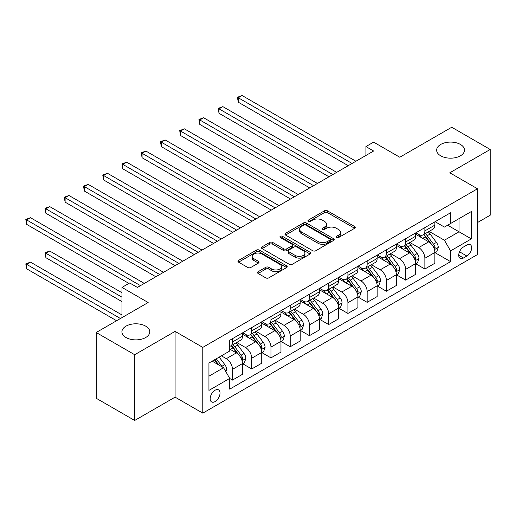 <?xml version="1.0" encoding="UTF-8"?>
<svg xmlns="http://www.w3.org/2000/svg" width="516" height="516" viewBox="0 0 516 516"><rect width="100%" height="100%" fill="white"/><g stroke="black" fill="none" stroke-linecap="round" stroke-linejoin="round"><path stroke-width="0.77" d="M336.497 237.547A1.496 0.864 0 0 0 338.612 237.547L354.66 228.278A2.135 1.232 0 0 0 355.285 227.408A2.135 1.232 0 0 0 354.66 226.53L327.466 210.831A2.135 1.232 0 0 0 324.448 210.831L308.394 220.1A1.496 0.864 0 0 0 307.962 220.713A1.496 0.864 0 0 0 308.394 221.319A1.496 0.864 0 0 0 310.509 221.319L312.586 220.126A6.837 3.947 0 0 1 322.255 220.126L324.525 221.429A6.837 3.947 0 0 1 326.525 224.221A6.837 3.947 0 0 1 324.525 227.014L322.448 228.214A1.496 0.864 0 0 0 322.01 228.82A1.496 0.864 0 0 0 322.448 229.433A1.496 0.864 0 0 0 324.558 229.433L326.641 228.233A6.837 3.947 0 0 1 336.303 228.233L338.573 229.543A6.837 3.947 0 0 1 340.573 232.335A6.837 3.947 0 0 1 338.573 235.122L336.497 236.322A1.496 0.864 0 0 0 336.058 236.934A1.496 0.864 0 0 0 336.497 237.547L336.497 236.322M145.693 326.151A13.932 8.043 0 0 0 130.509 324.409A13.932 8.043 0 0 0 121.911 331.84A13.932 8.043 0 0 0 125.988 337.522A13.932 8.043 0 0 0 141.171 339.27A13.932 8.043 0 0 0 149.769 331.84A13.932 8.043 0 0 0 145.693 326.151M460.42 144.441A13.932 8.043 0 0 0 445.237 142.7A13.932 8.043 0 0 0 436.639 150.13A13.932 8.043 0 0 0 440.722 155.819A13.932 8.043 0 0 0 455.899 157.561A13.932 8.043 0 0 0 464.497 150.13A13.932 8.043 0 0 0 460.42 144.441M215.101 401.59A6.966 4.018 120 0 0 219.648 395.45A6.966 4.018 120 0 0 218.584 389.87A6.966 4.018 120 0 0 215.101 390.219A6.966 4.018 120 0 0 210.547 396.353A6.966 4.018 120 0 0 211.618 401.932A6.966 4.018 120 0 0 215.101 401.59M258.129 271.713A2.135 1.232 0 0 0 257.503 272.583A2.135 1.232 0 0 0 258.129 273.454L265.759 277.86A2.135 1.232 0 0 0 268.778 277.86L286.606 267.572A2.135 1.232 0 0 0 287.231 266.695A2.135 1.232 0 0 0 286.606 265.824L259.413 250.125A2.135 1.232 0 0 0 256.394 250.125L238.566 260.419A2.135 1.232 0 0 0 237.94 261.29A2.135 1.232 0 0 0 238.566 262.16L247.783 267.481A2.135 1.232 0 0 0 250.802 267.481L258.432 263.076A2.135 1.232 0 0 0 259.058 262.205A2.135 1.232 0 0 0 258.432 261.335L253.859 258.697A5.715 3.302 0 0 1 252.189 256.362A5.715 3.302 0 0 1 255.717 253.311A5.715 3.302 0 0 1 261.947 254.027L279.846 264.366A5.715 3.302 0 0 1 281.517 266.695A5.715 3.302 0 0 1 277.989 269.745A5.715 3.302 0 0 1 271.764 269.03L268.778 267.307A2.135 1.232 0 0 0 265.759 267.307L258.129 271.713L258.129 273.454M477.5 222.544L490.2 215.217L490.2 149.466L451.726 127.252L399.784 157.238L373.616 142.132L365.921 146.576L373.616 151.02L137.379 287.412L129.684 282.968L121.989 287.412L121.989 317.624M134.689 354.718L134.689 420.469L175.085 397.146L175.085 331.395L134.689 354.718L96.208 332.504L148.15 302.518L121.989 287.412M175.085 331.395L202.788 347.384L477.5 188.779L477.5 254.536L202.788 413.142L202.788 347.384M490.2 149.466L449.804 172.789L477.5 188.779M312.741 250.737A2.135 1.232 0 0 0 315.76 250.737L333.588 240.443A2.135 1.232 0 0 0 334.213 239.572A2.135 1.232 0 0 0 333.588 238.702L306.394 223.002A2.135 1.232 0 0 0 303.376 223.002L285.548 233.29A2.135 1.232 0 0 0 284.922 234.167A2.135 1.232 0 0 0 285.548 235.038L312.741 250.737M280.936 237.87A1.496 0.864 0 0 1 282.452 238.076L282.452 236.302L310.097 252.26A2.135 1.232 0 0 1 310.722 253.137A2.135 1.232 0 0 1 310.097 254.007L292.269 264.295A2.135 1.232 0 0 1 289.25 264.295L262.057 248.596L262.057 246.854A2.135 1.232 0 0 0 261.431 247.725A2.135 1.232 0 0 0 262.057 248.596M262.057 246.854L269.687 242.449A2.135 1.232 0 0 1 272.706 242.449L283.736 248.815A2.135 1.232 0 0 0 286.754 248.815L291.817 245.893A2.135 1.232 0 0 0 292.443 245.023A2.135 1.232 0 0 0 291.817 244.152L280.336 237.521A1.496 0.864 0 0 1 279.898 236.915A1.496 0.864 0 0 1 280.82 236.115A1.496 0.864 0 0 1 282.452 236.302M134.689 420.469L96.208 398.255L96.208 332.504M466.883 245.029L463.497 246.983A6.747 3.896 120 0 0 459.092 252.93A6.747 3.896 120 0 0 460.124 258.335A6.747 3.896 120 0 0 463.497 258L466.883 256.046A6.747 3.896 120 0 0 471.289 250.099A6.747 3.896 120 0 0 470.257 244.694A6.747 3.896 120 0 0 466.883 245.029M435.104 221.699L444.411 227.079L450.571 223.525L450.571 212.773L229.723 340.276L229.723 351.028L208.941 363.025L208.941 390.393L229.723 378.396L229.723 389.148L450.571 261.644L450.571 250.892L444.411 240.23L429.112 231.394M450.571 223.525L471.347 211.528L471.347 238.895L450.571 250.892M175.085 397.146L202.788 413.142M365.921 146.576L365.921 155.464M447.643 225.215L459.034 231.787L459.034 218.636L471.347 211.528M444.411 240.23L459.034 231.787L471.347 238.895M208.941 376.177L223.563 367.734L212.173 361.161M229.723 378.486L232.49 380.086L232.49 369.333A8.707 5.025 -120 0 0 226.337 358.672L221.409 355.827M232.49 380.086L242.494 374.313L242.494 363.561A8.707 5.025 -120 0 0 236.341 352.899L229.723 349.074M242.726 363.78L251.731 368.979L251.731 358.227A8.707 5.025 -120 0 0 245.571 347.565L236.734 342.463M251.731 368.979L261.735 363.206L261.735 352.454A8.707 5.025 -120 0 0 255.575 341.792L242.494 334.239M261.96 352.673L270.965 357.872L270.965 347.12A8.707 5.025 -120 0 0 264.811 336.458L255.968 331.356M270.965 357.872L280.968 352.099L280.968 341.347A8.707 5.025 -120 0 0 274.815 330.685L261.735 323.132M281.201 341.566L290.205 346.765L290.205 336.013A8.707 5.025 -120 0 0 284.045 325.351L275.209 320.249M290.205 346.765L300.209 340.992L300.209 330.24A8.707 5.025 -120 0 0 294.049 319.578L280.968 312.025M300.441 330.459L309.439 335.658L309.439 324.906A8.707 5.025 -120 0 0 303.285 314.244L294.449 309.142M309.439 335.658L319.443 329.885L319.443 319.133A8.707 5.025 -120 0 0 313.289 308.471L300.209 300.918M319.675 319.352L328.679 324.551L328.679 313.799A8.707 5.025 -120 0 0 322.526 303.137L313.683 298.035M328.679 324.551L338.683 318.778L338.683 308.026A8.707 5.025 -120 0 0 332.53 297.364L319.443 289.811M338.915 308.245L347.919 313.444L347.919 302.692A8.707 5.025 -120 0 0 341.76 292.03L332.923 286.928M347.919 313.444L357.923 307.671L357.923 296.919A8.707 5.025 -120 0 0 351.764 286.257L338.683 278.704M358.149 297.139L367.153 302.337L367.153 291.585A8.707 5.025 -120 0 0 361 280.923L352.157 275.821M367.153 302.337L377.157 296.565L377.157 285.812A8.707 5.025 -120 0 0 371.004 275.151L357.923 267.598M377.389 286.032L386.394 291.23L386.394 280.478A8.707 5.025 -120 0 0 380.234 269.816L371.397 264.714M386.394 291.23L396.398 285.458L396.398 274.705A8.707 5.025 -120 0 0 390.238 264.044L377.157 256.491M396.63 274.925L405.628 280.124L405.628 269.371A8.707 5.025 -120 0 0 399.474 258.71L390.638 253.608M405.628 280.124L415.632 274.351L415.632 263.599A8.707 5.025 -120 0 0 409.478 252.937L396.398 245.384M415.864 263.818L424.868 269.017L424.868 258.264A8.707 5.025 -120 0 0 418.715 247.603L409.872 242.501M424.868 269.017L434.872 263.244L434.872 252.492A8.707 5.025 -120 0 0 428.719 241.83L415.632 234.277M415.864 232.806L418.715 234.451A8.707 5.025 -120 0 0 423.068 234.883A8.707 5.025 -120 0 0 424.868 230.897L424.868 227.614M396.63 243.913L399.474 245.558A8.707 5.025 -120 0 0 403.828 245.99A8.707 5.025 -120 0 0 405.628 242.004L405.628 238.721M377.389 255.02L380.234 256.665A8.707 5.025 -120 0 0 384.588 257.097A8.707 5.025 -120 0 0 386.394 253.111L386.394 249.828M358.149 266.127L361 267.772A8.707 5.025 -120 0 0 365.354 268.204A8.707 5.025 -120 0 0 367.153 264.218L367.153 260.935M338.915 277.234L341.76 278.879A8.707 5.025 -120 0 0 346.113 279.311A8.707 5.025 -120 0 0 347.919 275.325L347.919 272.042M319.675 288.341L322.526 289.986A8.707 5.025 -120 0 0 326.88 290.418A8.707 5.025 -120 0 0 328.679 286.432L328.679 283.149M300.441 299.448L303.285 301.092A8.707 5.025 -120 0 0 307.639 301.525A8.707 5.025 -120 0 0 309.439 297.538L309.439 294.255M281.201 310.555L284.045 312.199A8.707 5.025 -120 0 0 288.399 312.632A8.707 5.025 -120 0 0 290.205 308.645L290.205 305.356M261.96 321.661L264.811 323.306A8.707 5.025 -120 0 0 269.165 323.738A8.707 5.025 -120 0 0 270.965 319.752L270.965 316.463M242.726 332.768L245.571 334.413A8.707 5.025 -120 0 0 249.925 334.845A8.707 5.025 -120 0 0 251.731 330.859L251.731 327.57M435.104 252.711L450.571 261.644M423.068 234.883L433.066 229.11A8.707 5.025 -120 0 0 434.872 225.124L434.872 221.835M403.828 245.99L413.832 240.217A8.707 5.025 -120 0 0 415.632 236.231L415.632 232.942M384.588 257.097L394.592 251.324A8.707 5.025 -120 0 0 396.398 247.338L396.398 244.049M365.354 268.204L375.358 262.431A8.707 5.025 -120 0 0 377.157 258.445L377.157 255.156M346.113 279.311L356.117 273.538A8.707 5.025 -120 0 0 357.923 269.552L357.923 266.262M326.88 290.418L336.877 284.645A8.707 5.025 -120 0 0 338.683 280.659L338.683 277.369M307.639 301.525L317.643 295.752A8.707 5.025 -120 0 0 319.443 291.766L319.443 288.476M288.399 312.632L298.403 306.859A8.707 5.025 -120 0 0 300.209 302.873L300.209 299.583M269.165 323.738L279.169 317.966A8.707 5.025 -120 0 0 280.968 313.98L280.968 310.69M249.925 334.845L259.929 329.073A8.707 5.025 -120 0 0 261.735 325.086L261.735 321.797M229.723 346.307A8.707 5.025 -120 0 0 230.691 345.952L240.688 340.179A8.707 5.025 -120 0 0 242.494 336.193L242.494 332.904M230.691 345.952A8.707 5.025 -120 0 0 232.49 341.966L232.49 338.677M223.563 367.734L229.723 378.396M337.09 237.753L338.573 236.902A6.837 3.947 0 0 0 340.573 234.109L340.573 232.335M326.525 224.221L326.525 226.002A6.837 3.947 0 0 1 324.525 228.788L323.042 229.646M354.634 228.291L327.466 212.611A2.135 1.232 0 0 0 324.448 212.611L308.994 221.532M333.562 240.462L306.394 224.776A2.135 1.232 0 0 0 303.376 224.776L285.574 235.051M329.808 240.185A1.496 0.864 0 0 0 330.246 239.572A1.496 0.864 0 0 0 329.808 238.96L305.943 225.182A1.496 0.864 0 0 0 303.827 225.182L301.634 226.447A6.837 3.947 0 0 0 299.635 229.239A6.837 3.947 0 0 0 301.634 232.026L317.953 241.449A6.837 3.947 0 0 0 327.621 241.449L329.808 240.185L329.808 241.959A1.496 0.864 0 0 0 330.246 241.346L330.246 239.572M299.635 229.239L299.635 231.013A6.837 3.947 0 0 0 301.634 233.806L301.634 232.026M329.808 241.959L327.621 243.223A6.837 3.947 0 0 1 317.953 243.223L301.634 233.806M262.083 248.615L269.687 244.229L269.687 242.449M292.443 245.023L292.443 246.803A2.135 1.232 0 0 1 291.817 247.674L286.754 250.595A2.135 1.232 0 0 1 283.736 250.595L272.706 244.229A2.135 1.232 0 0 0 269.687 244.229M282.452 238.076L310.071 254.02M295.178 255.426A5.715 3.302 0 0 0 301.409 256.136A5.715 3.302 0 0 0 304.937 253.092A5.715 3.302 0 0 0 303.26 250.757L296.952 247.119A2.135 1.232 0 0 0 293.933 247.119L288.87 250.041A2.135 1.232 0 0 0 288.244 250.911A2.135 1.232 0 0 0 288.87 251.782L295.178 255.426L295.178 257.2A5.715 3.302 0 0 0 301.409 257.916A5.715 3.302 0 0 0 304.937 254.865L304.937 253.092M288.244 250.911L288.244 252.685A2.135 1.232 0 0 0 288.87 253.562L288.87 251.782M295.178 257.2L288.87 253.562M281.517 266.695L281.517 268.475A5.715 3.302 0 0 1 277.989 271.519A5.715 3.302 0 0 1 271.764 270.81L268.778 269.081A2.135 1.232 0 0 0 265.759 269.081L258.161 273.474M252.189 256.362L252.189 258.135A5.715 3.302 0 0 0 253.859 260.47L253.859 258.697M258.406 263.096L253.859 260.47M286.58 267.585L259.413 251.905A2.135 1.232 0 0 0 256.394 251.905L238.598 262.18M434.872 252.846L436.717 251.782L438.258 247.338A5.766 3.328 -120 0 0 436.42 242.423L430.131 234.032A16.647 9.611 -120 0 0 428.312 231.858M422.056 237.986A16.647 9.611 -120 0 0 418.65 234.419M434.349 249.312L435.143 247.583A5.766 3.328 -120 0 0 433.492 244.113L427.203 235.722A16.647 9.611 -120 0 0 425.39 233.542M423.836 234.438A13.822 7.979 60 0 1 426.106 237.018L431.428 244.12M238.263 146.621L309.748 187.895L199.789 124.408L199.789 119.964L203.633 117.745L317.443 183.451M423.539 234.612A16.647 9.611 60 0 1 425.358 236.786L429.538 242.365M352.073 163.456L238.263 97.75L242.107 95.531L355.917 161.237M348.223 165.681L238.263 102.194L238.263 97.75L237.418 97.26L242.107 95.531M238.263 102.194L237.418 97.26M415.632 263.953L417.483 262.889L419.018 258.445A5.766 3.328 -120 0 0 417.18 253.53L410.891 245.139A16.647 9.611 -120 0 0 409.072 242.965M402.822 249.093A16.647 9.611 -120 0 0 399.41 245.526M415.109 260.419L415.909 258.69A5.766 3.328 -120 0 0 414.258 255.22L407.969 246.829A16.647 9.611 -120 0 0 406.15 244.649M404.602 245.545A13.822 7.979 60 0 1 406.866 248.125L412.194 255.226M219.023 157.728L290.508 199.002L180.548 135.514L180.548 131.07L184.399 128.852L298.209 194.558M404.305 245.719A16.647 9.611 60 0 1 406.118 247.893L410.297 253.472M396.398 275.06L398.242 273.996L399.784 269.552A5.766 3.328 -120 0 0 397.939 264.637L391.65 256.246A16.647 9.611 -120 0 0 389.838 254.072M383.582 260.199A16.647 9.611 -120 0 0 380.176 256.633M395.869 271.526L396.669 269.797A5.766 3.328 -120 0 0 395.017 266.327L388.729 257.935A16.647 9.611 -120 0 0 386.91 255.755M385.362 256.652A13.822 7.979 60 0 1 387.632 259.232L392.953 266.333M199.789 168.835L271.274 210.109L161.308 146.621L161.308 142.177L165.159 139.959L278.969 205.665M385.065 256.826A16.647 9.611 60 0 1 386.884 259L391.063 264.579M377.157 286.167L379.008 285.103L380.544 280.659A5.766 3.328 -120 0 0 378.705 275.744L372.417 267.353A16.647 9.611 -120 0 0 370.598 265.179M364.341 271.306A16.647 9.611 -120 0 0 360.936 267.74M376.635 282.633L377.428 280.904A5.766 3.328 -120 0 0 375.777 277.434L369.488 269.042A16.647 9.611 -120 0 0 367.676 266.862M366.128 267.759A13.822 7.979 60 0 1 368.392 270.339L373.713 277.44M180.548 179.942L252.034 221.216L142.074 157.728L142.074 153.284L145.918 151.065L259.729 216.772M365.825 267.933A16.647 9.611 60 0 1 367.644 270.107L371.823 275.686M332.833 174.563L219.023 108.857L222.873 106.638L336.684 172.344M328.989 176.788L219.023 113.301L219.023 108.857L218.178 108.366L222.873 106.638M219.023 113.301L218.178 108.366M313.599 185.67L198.937 119.473L203.633 117.745M199.789 124.408L198.937 119.473M294.359 196.777L179.703 130.58L184.399 128.852M180.548 135.514L179.703 130.58M357.923 297.274L359.768 296.21L361.303 291.766A5.766 3.328 -120 0 0 359.465 286.851L353.176 278.459A16.647 9.611 -120 0 0 351.357 276.286M345.107 282.413A16.647 9.611 -120 0 0 341.695 278.846M357.395 293.739L358.194 292.011A5.766 3.328 -120 0 0 356.543 288.541L350.254 280.149A16.647 9.611 -120 0 0 348.435 277.969M346.887 278.866A13.822 7.979 60 0 1 349.158 281.446L354.479 288.547M161.308 191.049L232.8 232.323L122.834 168.835L122.834 164.391L126.684 162.172L240.495 227.879M346.591 279.04A16.647 9.611 60 0 1 348.403 281.214L352.589 286.793M275.118 207.884L160.463 141.687L165.159 139.959M161.308 146.621L160.463 141.687M338.683 308.381L340.528 307.317L342.069 302.873A5.766 3.328 -120 0 0 340.231 297.958L333.942 289.566A16.647 9.611 -120 0 0 332.123 287.393M325.867 293.52A16.647 9.611 -120 0 0 322.461 289.953M338.161 304.846L338.954 303.118A5.766 3.328 -120 0 0 337.303 299.648L331.014 291.256A16.647 9.611 -120 0 0 329.202 289.076M327.647 289.973A13.822 7.979 60 0 1 329.918 292.553L335.239 299.654M142.074 202.156L213.56 243.429L103.6 179.942L103.6 175.498L107.444 173.279L221.254 238.985M327.35 290.147A16.647 9.611 60 0 1 329.169 292.32L333.349 297.9M319.443 319.488L321.294 318.424L322.829 313.98A5.766 3.328 -120 0 0 320.991 309.065L314.702 300.673A16.647 9.611 -120 0 0 312.883 298.5M306.633 304.627A16.647 9.611 -120 0 0 303.221 301.06M318.92 315.953L319.72 314.225A5.766 3.328 -120 0 0 318.069 310.755L311.78 302.363A16.647 9.611 -120 0 0 309.961 300.183M308.413 301.08A13.822 7.979 60 0 1 310.677 303.66L316.005 310.761M122.834 213.263L194.319 254.536M308.116 301.254A16.647 9.611 60 0 1 309.929 303.427L314.109 309.007M300.209 330.595L302.054 329.531L303.595 325.086A5.766 3.328 -120 0 0 301.75 320.172L295.462 311.78A16.647 9.611 -120 0 0 293.649 309.606M287.393 315.734A16.647 9.611 -120 0 0 283.987 312.167M299.68 327.06L300.48 325.332A5.766 3.328 -120 0 0 298.829 321.861L292.54 313.47A16.647 9.611 -120 0 0 290.721 311.29M289.173 312.186A13.822 7.979 60 0 1 291.443 314.766L296.764 321.868M103.6 224.37L175.085 265.643L65.119 202.156L65.119 197.712L68.97 195.493L182.78 261.199M288.876 312.361A16.647 9.611 60 0 1 290.695 314.534L294.875 320.114M280.968 341.702L282.82 340.637L284.355 336.193A5.766 3.328 -120 0 0 282.516 331.278L276.228 322.887A16.647 9.611 -120 0 0 274.409 320.713M268.152 326.841A16.647 9.611 -120 0 0 264.747 323.274M280.446 338.167L281.239 336.438A5.766 3.328 -120 0 0 279.588 332.968L273.299 324.577A16.647 9.611 -120 0 0 271.487 322.397M269.939 323.293A13.822 7.979 60 0 1 272.203 325.873L277.524 332.975M84.36 235.477L155.845 276.75L45.885 213.263L45.885 208.819L49.729 206.6L163.54 272.306M269.636 323.468A16.647 9.611 60 0 1 271.455 325.641L275.634 331.22M261.735 352.809L263.579 351.744L265.114 347.3A5.766 3.328 -120 0 0 263.276 342.385L256.987 333.994A16.647 9.611 -120 0 0 255.168 331.82M248.918 337.948A16.647 9.611 -120 0 0 245.506 334.381M261.206 349.274L262.005 347.545A5.766 3.328 -120 0 0 260.354 344.075L254.065 335.684A16.647 9.611 -120 0 0 252.247 333.504M250.699 334.4A13.822 7.979 60 0 1 252.969 336.98L258.29 344.082M65.119 246.584L128.916 283.413L26.645 224.37L26.645 219.926L30.496 217.707L144.306 283.413M250.402 334.574A16.647 9.611 60 0 1 252.214 336.748L256.4 342.327M255.884 218.99L141.229 152.794L145.918 151.065M142.074 157.728L141.229 152.794M236.644 230.097L121.989 163.901L126.684 162.172M122.834 168.835L121.989 163.901M217.41 241.204L102.749 175.008L107.444 173.279M103.6 179.942L102.749 175.008M198.17 252.311L84.36 186.605L88.21 184.386L202.02 250.092M194.326 254.536L84.36 191.049L84.36 186.605L83.515 186.115L88.21 184.386M84.36 191.049L83.515 186.115M178.929 263.418L64.274 197.222L68.97 195.493M65.119 202.156L64.274 197.222M242.494 363.915L244.339 362.851L245.88 358.407A5.766 3.328 -120 0 0 244.036 353.492L237.753 345.101A16.647 9.611 -120 0 0 235.935 342.927M241.972 360.381L242.765 358.652A5.766 3.328 -120 0 0 241.114 355.182L234.825 346.791A16.647 9.611 -120 0 0 233.013 344.611M231.458 345.507A13.822 7.979 60 0 1 233.729 348.087L239.05 355.189M121.989 292.74L49.729 251.028L45.885 253.246L45.885 257.69L121.989 301.628M231.162 345.681A16.647 9.611 60 0 1 232.98 347.855L237.16 353.434M45.885 257.69L45.04 252.756L121.989 297.184M45.04 252.756L49.729 251.028M159.696 274.525L45.04 208.329L49.729 206.6M45.885 213.263L45.04 208.329M225.873 371.733L226.64 369.514A5.766 3.328 -120 0 0 224.802 364.599L219.19 357.111M121.989 314.954L30.496 262.134L26.645 264.353L26.645 268.797L116.603 320.733M222.402 367.063A5.766 3.328 -120 0 0 221.88 366.289L216.269 358.801M214.824 359.633L218.855 365.018M214.417 359.865L217.836 364.431M26.645 268.797L25.8 263.863L120.447 318.507M25.8 263.863L30.496 262.134M140.455 285.632L25.8 219.435L30.496 217.707M26.645 224.37L25.8 219.435M226.337 358.672L236.341 352.899M245.571 347.565L255.575 341.792M264.811 336.458L274.815 330.685M284.045 325.351L294.049 319.578M303.285 314.244L313.289 308.471M322.526 303.137L332.53 297.364M341.76 292.03L351.764 286.257M361 280.923L371.004 275.151M380.234 269.816L390.238 264.044M399.474 258.71L409.478 252.937M418.715 247.603L428.719 241.83M424.868 230.897L434.872 225.124M424.868 258.264L434.872 252.492M405.628 269.371L415.632 263.599M405.628 242.004L415.632 236.231M386.394 280.478L396.398 274.705M386.394 253.111L396.398 247.338M367.153 291.585L377.157 285.812M367.153 264.218L377.157 258.445M347.919 302.692L357.923 296.919M347.919 275.325L357.923 269.552M328.679 313.799L338.683 308.026M328.679 286.432L338.683 280.659M309.439 324.906L319.443 319.133M309.439 297.538L319.443 291.766M290.205 336.013L300.209 330.24M290.205 308.645L300.209 302.873M270.965 347.12L280.968 341.347M270.965 319.752L280.968 313.98M251.731 358.227L261.735 352.454M251.731 330.859L261.735 325.086M232.49 369.333L242.494 363.561M232.49 341.966L242.494 336.193M459.504 251.782L466.883 256.046M458.724 255.246L463.497 258M338.573 236.902L338.573 235.122M322.448 229.433L322.448 228.214M324.525 228.788L324.525 227.014M308.394 221.319L308.394 220.1M324.448 212.611L324.448 210.831M327.466 212.611L327.466 210.831M354.66 228.278L354.66 226.53M285.548 235.038L285.548 233.29M303.376 224.776L303.376 223.002M306.394 224.776L306.394 223.002M333.588 240.443L333.588 238.702M317.953 243.223L317.953 241.449M327.621 243.223L327.621 241.449M272.706 244.229L272.706 242.449M283.736 250.595L283.736 248.815M286.754 250.595L286.754 248.815M291.817 247.674L291.817 245.893M310.097 254.007L310.097 252.26M265.759 269.081L265.759 267.307M268.778 269.081L268.778 267.307M271.764 270.81L271.764 269.03M258.432 263.076L258.432 261.335M238.566 262.16L238.566 260.419M256.394 251.905L256.394 250.125M259.413 251.905L259.413 250.125M286.606 267.572L286.606 265.824M434.44 249.628L438.219 247.448M427.203 235.722L430.131 234.032M422.668 238.34L425.358 236.786M433.492 244.113L436.42 242.423M433.034 246.364L435.143 247.583M415.206 260.735L418.979 258.555M407.969 246.829L410.891 245.139M403.435 249.447L406.118 247.893M414.258 255.22L417.18 253.53M413.8 257.471L415.909 258.69M395.966 271.842L399.745 269.662M388.729 257.935L391.65 256.246M384.194 260.554L386.884 259M395.017 266.327L397.939 264.637M394.559 268.578L396.669 269.797M376.725 282.949L380.505 280.769M369.488 269.042L372.417 267.353M364.954 271.661L367.644 270.107M375.777 277.434L378.705 275.744M375.325 279.685L377.428 280.904M357.491 294.055L361.271 291.875M350.254 280.149L353.176 278.459M345.72 282.768L348.403 281.214M356.543 288.541L359.465 286.851M356.085 290.792L358.194 292.011M338.251 305.162L342.031 302.982M331.014 291.256L333.942 289.566M326.48 293.875L329.169 292.32M337.303 299.648L340.231 297.958M336.845 301.899L338.954 303.118M319.017 316.269L322.79 314.089M311.78 302.363L314.702 300.673M307.246 304.982L309.929 303.427M318.069 310.755L320.991 309.065M317.611 313.006L319.72 314.225M299.777 327.376L303.556 325.196M292.54 313.47L295.462 311.78M288.005 316.089L290.695 314.534M298.829 321.861L301.75 320.172M298.371 324.113L300.48 325.332M280.536 338.483L284.316 336.303M273.299 324.577L276.228 322.887M268.765 327.189L271.455 325.641M279.588 332.968L282.516 331.278M279.137 335.219L281.239 336.438M261.302 349.59L265.082 347.41M254.065 335.684L256.987 333.994M249.531 338.296L252.214 336.748M260.354 344.075L263.276 342.385M259.896 346.326L262.005 347.545M242.062 360.697L245.842 358.517M234.825 346.791L237.753 345.101M230.291 349.403L232.98 347.855M241.114 355.182L244.036 353.492M240.656 357.433L242.765 358.652M225.144 370.469L226.601 369.624M221.88 366.289L224.802 364.599"/></g></svg>
